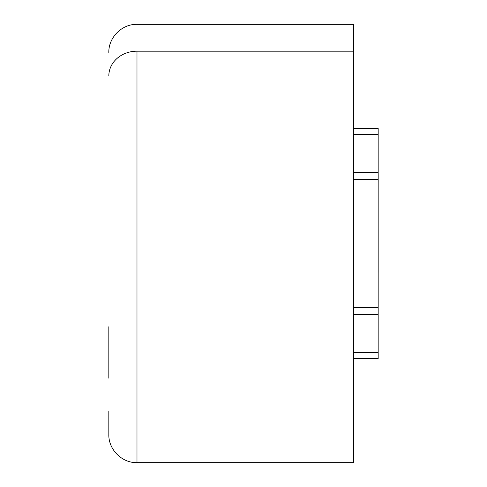 <?xml version="1.0" encoding="UTF-8"?>
<svg xmlns="http://www.w3.org/2000/svg" width="487" height="487" viewBox="0 0 487 487"><rect width="100%" height="100%" fill="white"/><g stroke="black" fill="none" stroke-linecap="round" stroke-linejoin="round"><path stroke-width="0.73" d="M378.168 272.477L378.174 257.392M378.174 272.477L378.174 229.608M378.174 356.137L378.174 351.474L378.174 356.137M378.174 173.786L378.174 181.596L378.174 173.786M378.174 130.863L378.174 135.526L378.174 130.863M108.826 52.511C108.437 37.462 121.939 23.96 136.987 24.35L353.69 24.35L353.69 51.178L136.987 51.178L353.69 51.178L353.69 462.65L136.987 462.65L136.987 51.178A28.161 24.709 180 0 0 108.826 75.887A28.161 24.709 0 0 1 136.987 51.178L136.987 462.65C121.939 463.04 108.437 449.538 108.826 434.489L108.826 411.113M108.826 378.174L108.826 326.753L108.826 378.174M353.69 435.822L353.69 51.178C353.69 15.669 353.69 15.669 353.69 51.178M378.168 314.499L378.168 134.248C378.168 126.608 378.168 126.608 378.168 134.248L378.168 314.499L353.69 314.499L378.168 314.499L378.168 352.752L378.168 314.499M353.69 307.467L378.168 307.467L353.69 307.467M353.69 179.533L378.168 179.533L353.69 179.533M378.168 352.752L353.69 352.752L378.168 352.752C378.168 360.392 378.168 360.392 378.168 352.752L378.168 358.584L353.684 358.584M353.69 172.501L378.168 172.501L353.69 172.501M353.69 134.248L378.168 134.248L353.69 134.248M353.684 128.416L378.168 128.416L378.168 134.248"/></g></svg>
